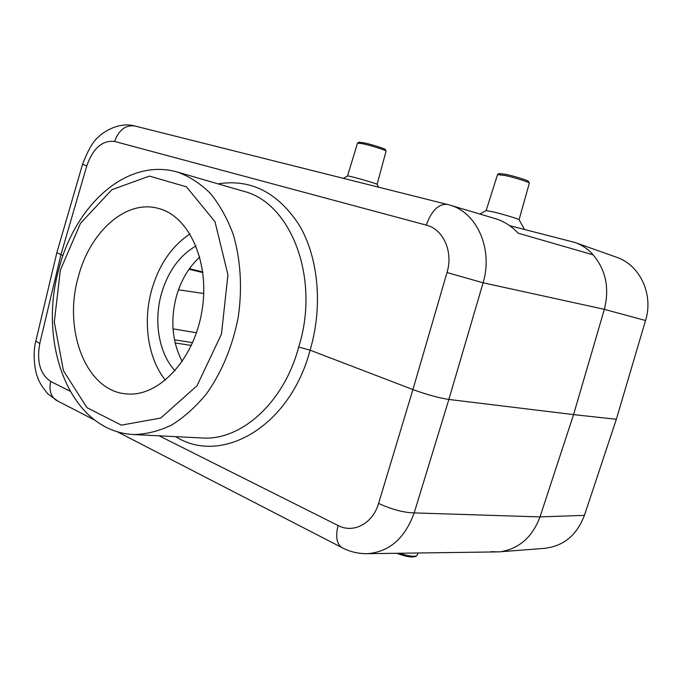 <?xml version="1.0" encoding="UTF-8"?>
<svg xmlns="http://www.w3.org/2000/svg" width="682" height="682" viewBox="0 0 682 682"><rect width="100%" height="100%" fill="white"/><g stroke="black" fill="none" stroke-linecap="round" stroke-linejoin="round"><path stroke-width="1.02" d="M78.217 277.224C89.487 232.571 125.3 199.494 157.806 208.266C188.965 215.503 210.337 262.169 201.932 311.111C193.884 360.122 158.446 397.239 126.63 393.906C86.103 391.383 62.966 330.241 78.217 277.224M509.556 225.631L574.943 242.468C582.087 245.026 588.174 249.152 593.204 254.855L518.175 233.21C511.585 226.177 504.083 221.36 495.661 218.752L495.013 218.555M199.783 257.063C188.752 267.156 180.926 280.387 176.306 296.738C170.227 320.625 172.205 342.219 182.247 361.503M175.069 370.786C158.957 353.591 153.544 321.87 161.336 294.087C167.84 271.632 179.409 255.58 196.041 245.938M190.005 233.9C171.617 246.193 158.804 265.008 151.575 290.344C142.683 322.313 147.968 358.655 165.436 380.198M501.739 551.55C519.863 548.115 532.625 536.563 540.008 516.905L414.187 512.907C403.667 512.625 391.8 509.463 378.595 503.418L412.925 389.558C426.617 394.571 438.603 397.862 448.858 399.447L414.187 512.907C404.844 538.473 389.175 552.062 367.172 553.69L498.934 551.883L544.73 548.328C563.673 546.069 576.904 535.08 584.414 515.362L616.34 419.285L645.539 320.514C653.825 294.198 639.844 264.863 616.392 257.182L574.943 242.468M202.75 271.922L189.408 268.708M62.991 255.537L56.836 252.69L82.531 164.328L86.819 165.803L60.911 254.736L39.752 343.6L35.848 340.991L35.984 340.395M616.34 419.285L573.562 414.605L604.363 309.33L483.112 282.791L447.008 272.544L412.925 389.558L310.088 350.173C290.012 427.051 221.164 465.627 175.717 436.651M447.503 204.455L447.213 204.378C438.509 203.73 431.527 210.644 426.276 225.111L114.644 141.447C118.753 130.015 125.428 124.857 134.669 125.957L135.002 126.042M56.921 252.366L35.848 340.991C32.455 353.208 34.739 370.556 37.519 377.001C38.763 381.485 42.216 387.12 47.893 393.898L57.961 401.161M82.539 164.285L82.531 164.328C88.225 149.554 93.673 140.339 98.856 136.698C101.345 133.51 118.199 121.328 134.669 125.957L449.029 204.864M159.136 435.824L338.102 525.532C335.442 536.18 336.584 543.46 341.512 547.382L343.029 548.175M39.752 343.6C36.555 361.648 40.204 374.273 50.698 381.468C48.908 390.07 50.758 396.344 56.256 400.283L94.44 419.976M490.869 551.687L498.934 551.883M415.977 553.059L415.15 553.068M645.539 320.514L604.363 309.347C609.648 288.145 605.88 269.97 593.067 254.812M540.008 516.905L573.562 414.605L448.858 399.447L483.112 282.791C493.308 249.058 476.931 212.477 449.95 205.129L495.661 218.752M367.172 553.69L367.163 553.69C358.067 553.784 349.516 551.687 341.512 547.382L117.389 431.808M243.457 191.25L177.346 172.035C189.272 176.348 200.269 183.458 210.354 193.373C219.672 204.796 227.294 218.453 233.21 234.352C240.661 259.441 242.46 288.256 238.231 317.207C232.511 346.499 221.906 372.057 206.416 393.881C195.632 406.975 183.97 417.393 171.429 425.15C158.667 431.22 145.948 434.349 133.263 434.536L202 437.963C240.806 440.947 283.976 402.909 298.69 347.053C320.497 278.239 290.771 202.503 243.457 191.25L243.448 191.25M298.69 347.053L310.088 350.173C323.046 306.61 318.511 257.941 299.458 225.444C278.051 192.529 250.925 178.667 218.061 183.867M499.275 173.526L506.402 174.456C515.558 176.45 528.942 180.713 528.431 181.463L529.292 183.006M497.536 174.592L505.302 175.53C515.311 177.721 529.957 182.375 529.385 183.177M486.096 210.567L494.015 212.076C504.518 214.66 520.016 219.391 519.087 219.723L524.449 229.416M396.83 553.307C405.602 556.589 411.757 557.654 415.295 556.495L416.557 555.89M399.533 553.273C408.041 556.077 413.846 556.887 416.932 555.711L418.151 552.957M386.012 150.995L385.245 149.588C385.893 148.974 372.227 144.593 364.145 142.845L359.064 142.197M386.106 151.165C386.83 150.5 371.869 145.718 363.046 143.8L357.513 143.152M378.621 187.166L377.12 184.438C378.655 184.063 349.099 175.581 347.581 175.956L347.462 176.024M60.34 270.123L54.296 322.092L63.477 370.752L86.929 407.648L121.353 425.15L160.773 418.032L197.021 385.748L221.471 334.095L227.933 274.744L215 221.744L186.459 186.825L149.435 176.109L111.848 189.715L80.51 223.329L60.34 270.123M173.032 328.86L196.459 332.756M447.008 272.544C453.462 251.735 443.274 229.126 426.276 225.111M114.644 141.447C102.343 140.091 93.059 148.207 86.819 165.803M50.698 381.468L70.024 391.161M338.102 525.532C353.404 533.75 372.892 523.546 378.595 503.418M192.622 342.637L174.464 339.807M175.138 342.935L191.344 345.45M202.844 272.595L189.033 269.245M540.008 516.888L584.414 515.362M203.739 293.499L178.496 289.807M177.346 172.035C125.718 157.32 74.594 206.569 58.78 269.305C37.928 343.319 69.308 430.998 133.263 434.536M499.497 173.407L497.766 174.37M497.587 174.43L486.155 210.508M529.326 183.27L519.07 219.655M486.24 210.491L479.838 214.037M359.252 142.086L357.692 142.964M357.556 143.007L347.513 175.965M386.046 151.225L377.103 184.37M347.581 175.956L343.378 178.326"/></g></svg>
